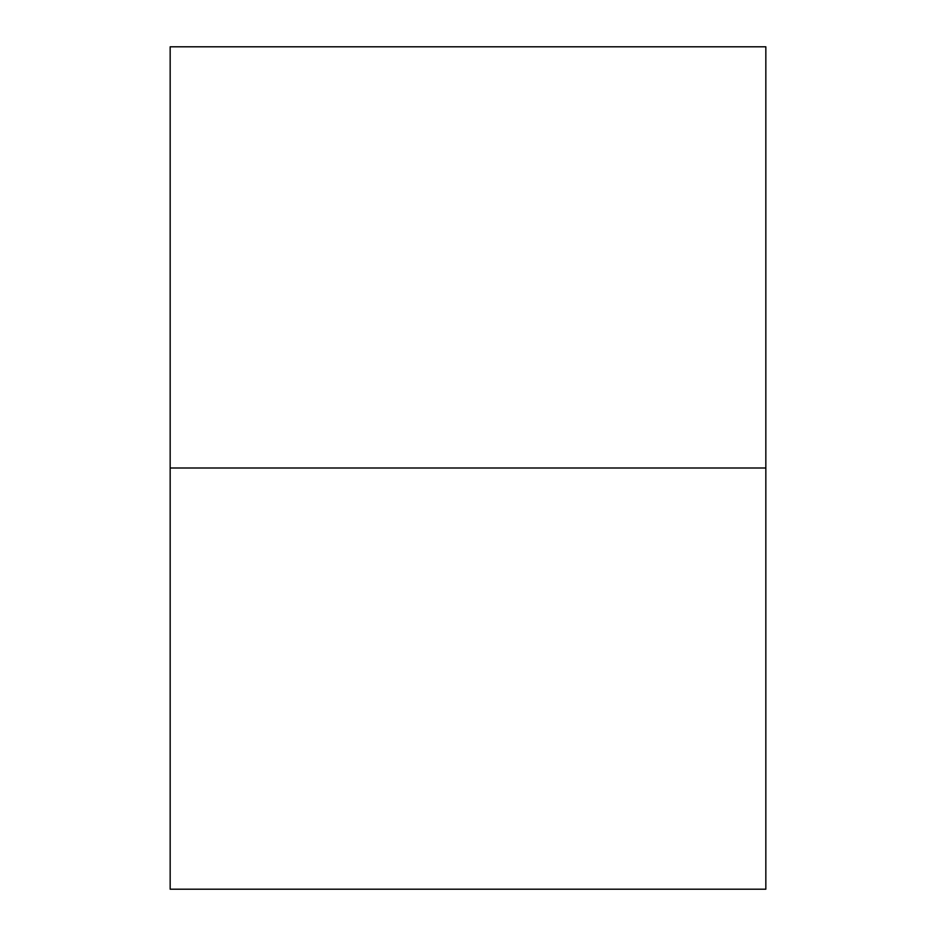<?xml version="1.0" encoding="UTF-8"?>
<svg xmlns="http://www.w3.org/2000/svg" width="936" height="936" viewBox="0 0 936 936"><rect width="100%" height="100%" fill="white"/><g stroke="black" fill="none" stroke-linecap="round" stroke-linejoin="round"><path stroke-width="1.4" d="M170.165 468L765.835 468L765.835 889.2L170.165 889.2L170.165 468L170.165 889.2L765.835 889.2L765.835 468L170.165 468L170.165 46.8L765.835 46.8L170.165 46.8L170.165 468L765.835 468L170.165 468M765.835 46.8L765.835 468L765.835 46.8"/></g></svg>
